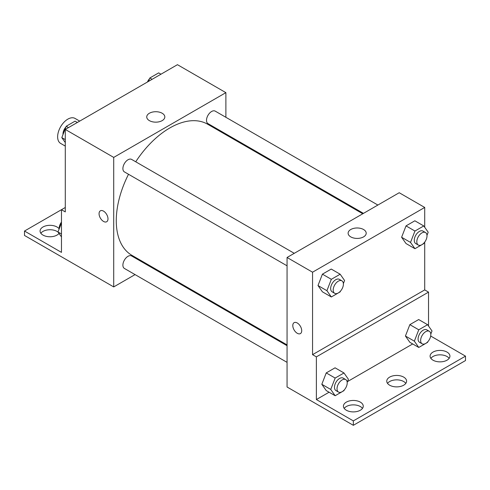 <?xml version="1.0" encoding="UTF-8"?>
<svg xmlns="http://www.w3.org/2000/svg" width="490" height="490" viewBox="0 0 490 490"><rect width="100%" height="100%" fill="white"/><g stroke="black" fill="none" stroke-linecap="round" stroke-linejoin="round"><path stroke-width="0.73" d="M79.705 121.122L75.044 118.427A14.418 8.324 120 0 0 63.933 122.292A14.418 8.324 120 0 0 57.636 136.802A14.418 8.324 120 0 0 60.625 143.405L65.286 146.1M65.286 207.497L61.464 209.702L61.464 252.381L24.5 231.041L61.464 209.702L65.286 211.913L65.286 129.446L177.447 64.686L225.884 92.653L225.884 117.294M100.37 210.816A6.309 3.644 -120 0 0 99.403 215.87A6.309 3.644 -120 0 0 103.525 221.425A6.309 3.644 60 0 1 99.403 215.87A6.309 3.644 60 0 1 100.37 210.816A6.309 3.644 60 0 1 106.679 214.455A6.309 3.644 60 0 1 106.679 221.743A6.309 3.644 60 0 1 103.525 221.431A6.309 3.644 -120 0 0 106.679 221.743M24.5 231.041L24.5 235.457L113.717 286.92L113.717 157.406L65.286 129.446M294.269 253.324L131.602 159.403A7.209 4.165 120 0 0 126.046 161.339A7.209 4.165 120 0 0 122.898 168.591A7.209 4.165 120 0 0 124.393 171.892L287.06 265.813M287.06 345.707L131.602 255.952A7.209 4.165 120 0 0 126.046 257.881A7.209 4.165 120 0 0 122.898 265.139A7.209 4.165 120 0 0 124.393 268.44L287.06 362.355M150.179 265.874L149.481 266.278M135.062 274.602L113.717 286.92M225.884 133.942L225.884 134.75M113.717 157.406L225.884 92.653M377.882 205.053L215.214 111.132A7.209 4.165 120 0 0 209.653 113.068A7.209 4.165 120 0 0 206.511 120.32A7.209 4.165 120 0 0 207.999 123.621L363.464 213.377M362.765 213.775L207.656 124.221A75.705 43.708 120 0 0 135.724 161.786M128.515 174.275A75.705 43.708 120 0 0 116.271 220.69A75.705 43.708 120 0 0 131.951 255.351L287.06 344.905M162.172 113.245A9.04 5.218 180 0 1 164.824 116.932A9.04 5.218 180 0 1 155.783 122.157A9.04 5.218 180 0 1 146.737 116.932A9.04 5.218 180 0 1 152.323 112.112A9.04 5.218 180 0 1 162.172 113.245M40.848 233.252A9.916 5.721 180 0 1 56.999 231.409A9.916 5.721 180 0 1 58.151 232.205M59.008 233.424A9.916 5.721 180 0 1 47.879 236.633A9.916 5.721 180 0 1 40.076 231.041A9.916 5.721 180 0 1 46.195 225.755A9.916 5.721 180 0 1 56.999 226.999A9.916 5.721 180 0 1 59.18 228.891M424.714 242.091L424.714 289.909L312.553 354.668L316.375 356.873L316.375 399.558L353.339 420.898L353.339 425.314L287.06 387.002L287.06 257.483L399.221 192.729L424.714 207.448L424.714 227.28M294.104 322.665A6.309 3.644 -120 0 0 293.136 327.718A6.309 3.644 -120 0 0 297.259 333.28A6.309 3.644 60 0 1 293.136 327.718A6.309 3.644 60 0 1 294.104 322.665A6.309 3.644 60 0 1 300.413 326.309A6.309 3.644 60 0 1 300.413 333.592A6.309 3.644 60 0 1 297.259 333.28A6.309 3.644 -120 0 0 300.413 333.592M312.553 354.668L312.553 272.201L287.06 257.483M401.61 237.27L406.026 243.548L401.61 237.27L406.026 225.89L401.61 237.27L410.528 242.421L414.944 231.041L423.777 225.945L428.193 232.223L426.986 235.329M414.852 220.794L406.026 225.89L414.852 220.794L423.777 225.945M317.998 285.541L322.414 291.826L317.998 285.541L322.414 274.161L317.998 285.541L326.916 290.693L331.332 279.312L340.164 274.216L344.58 280.494L343.374 283.6M331.24 269.065L322.414 274.161L331.24 269.065L340.164 274.216M312.553 272.201L424.714 207.448M363.555 229.51A9.04 5.218 180 0 1 366.202 233.203A9.04 5.218 180 0 1 357.161 238.422A9.04 5.218 180 0 1 348.121 233.203A9.04 5.218 180 0 1 353.7 228.377A9.04 5.218 180 0 1 363.555 229.51M424.714 289.909L428.536 292.12L428.536 326.034M430.692 336.042L465.5 356.138L465.5 360.554L353.339 425.314M465.5 356.138L353.339 420.898M387.529 383.37A9.916 5.721 180 0 1 403.687 381.526A9.916 5.721 180 0 1 405.818 383.37M430.863 358.349A9.916 5.721 180 0 1 440.008 354.834A9.916 5.721 180 0 1 449.152 358.349M344.194 408.384A9.916 5.721 180 0 1 353.339 404.869A9.916 5.721 180 0 1 362.484 408.384M428.536 292.12L316.375 356.873M321.82 384.295L326.236 390.579L321.82 384.295L326.236 372.915L321.82 384.295L330.744 389.446L335.16 378.066L343.986 372.97L348.402 379.254L347.202 382.353M335.068 367.819L326.236 372.915L335.068 367.819L343.986 372.97M405.432 336.024L409.848 342.308L405.432 336.024L409.848 324.643L405.432 336.024L414.356 341.175L418.766 329.795L427.599 324.699L432.015 330.977L430.808 334.082M418.68 319.547L409.848 324.643L418.68 319.547L427.599 324.699M412.69 343.949L347.496 381.588M329.078 392.221L316.375 399.558M403.687 377.11A9.916 5.721 180 0 1 406.59 381.159A9.916 5.721 180 0 1 396.673 386.886A9.916 5.721 180 0 1 386.757 381.159A9.916 5.721 180 0 1 392.882 375.873A9.916 5.721 180 0 1 403.687 377.11M433.001 360.187A9.916 5.721 180 0 1 430.098 356.138A9.916 5.721 180 0 1 440.008 350.417A9.916 5.721 180 0 1 449.924 356.138A9.916 5.721 180 0 1 443.805 361.43A9.916 5.721 180 0 1 433.001 360.187M346.326 410.228A9.916 5.721 180 0 1 343.423 406.179A9.916 5.721 180 0 1 353.339 400.452A9.916 5.721 180 0 1 363.249 406.179A9.916 5.721 180 0 1 357.13 411.465A9.916 5.721 180 0 1 346.326 410.228M340.434 291.176L340.164 291.875L331.332 296.977L326.916 290.693M341.904 280.825L339.356 279.349A7.209 4.165 120 0 0 333.8 281.285A7.209 4.165 120 0 0 330.652 288.536A7.209 4.165 120 0 0 332.147 291.838L334.695 293.314A7.209 4.165 120 0 0 341.904 289.149A7.209 4.165 120 0 0 341.904 280.825A7.209 4.165 120 0 0 336.348 282.755A7.209 4.165 120 0 0 333.2 290.013A7.209 4.165 120 0 0 334.695 293.314M331.332 296.977L322.414 291.826M331.332 279.312L322.414 274.161M424.046 242.905L423.777 243.604L414.944 248.7L410.528 242.421M425.516 232.548L422.968 231.078A7.209 4.165 120 0 0 417.413 233.013A7.209 4.165 120 0 0 414.264 240.265A7.209 4.165 120 0 0 415.753 243.567L418.307 245.037A7.209 4.165 120 0 0 425.516 240.878A7.209 4.165 120 0 0 425.516 232.548A7.209 4.165 120 0 0 419.961 234.483A7.209 4.165 120 0 0 416.812 241.735A7.209 4.165 120 0 0 418.307 245.037M414.944 248.7L406.026 243.548M414.944 231.041L406.026 225.89M344.262 389.93L343.986 390.634L335.16 395.73L330.744 389.446M345.726 379.579L343.178 378.109A7.209 4.165 120 0 0 337.622 380.038A7.209 4.165 120 0 0 334.474 387.296A7.209 4.165 120 0 0 335.969 390.591L338.517 392.067A7.209 4.165 120 0 0 345.726 387.902A7.209 4.165 120 0 0 345.726 379.579A7.209 4.165 120 0 0 340.17 381.508A7.209 4.165 120 0 0 337.022 388.766A7.209 4.165 120 0 0 338.517 392.067M335.16 395.73L326.236 390.579M335.16 378.066L326.236 372.915M427.868 341.659L427.599 342.357L418.766 347.459L414.356 341.175M429.338 331.307L426.79 329.831A7.209 4.165 120 0 0 421.235 331.767A7.209 4.165 120 0 0 418.086 339.019A7.209 4.165 120 0 0 419.581 342.32L422.129 343.79A7.209 4.165 120 0 0 429.338 339.631A7.209 4.165 120 0 0 429.338 331.307A7.209 4.165 120 0 0 423.783 333.237A7.209 4.165 120 0 0 420.634 340.495A7.209 4.165 120 0 0 422.129 343.79M418.766 347.459L409.848 342.308M418.766 329.795L409.848 324.643M65.286 142.584L61.807 137.635L66.224 126.255L75.056 121.159L77.347 122.482M65.286 139.644L61.807 137.635M68.52 127.578L66.224 126.255M65.954 126.953A7.209 4.165 120 0 0 62.99 134.009A7.209 4.165 120 0 0 63.014 134.53M148.513 81.395L149.836 77.984L158.668 72.881L160.959 74.211M152.133 79.306L149.836 77.984M149.566 78.682A7.209 4.165 120 0 0 147.441 82.014M61.464 236.921L57.985 231.972L61.464 223.011M61.464 233.981L57.985 231.972M61.464 222.105A7.209 4.165 120 0 0 59.168 228.346A7.209 4.165 120 0 0 59.192 228.867"/></g></svg>
